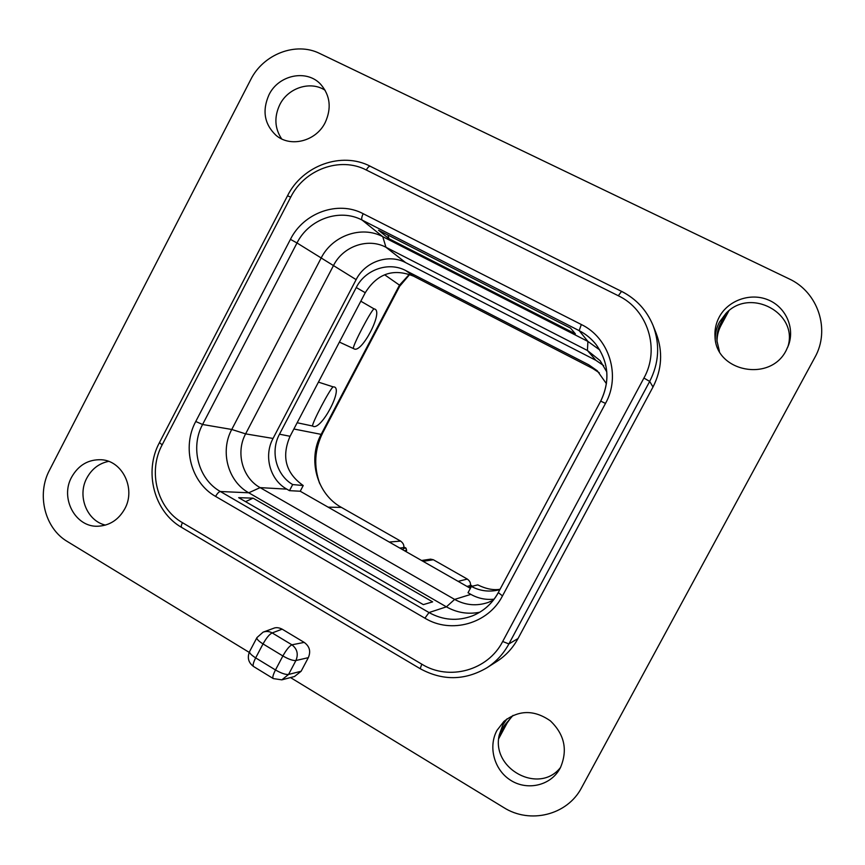 <?xml version="1.0" encoding="UTF-8"?>
<svg xmlns="http://www.w3.org/2000/svg" width="865" height="865" viewBox="0 0 865 865"><rect width="100%" height="100%" fill="white"/><g stroke="black" fill="none" stroke-linecap="round" stroke-linejoin="round"><path stroke-width="1.3" d="M301.139 671.24L288.564 674.451C285.591 674.765 281.233 673.273 275.481 669.964L282.877 655.962L263.025 643.928L255.662 657.887L275.481 669.964C272.994 674.873 272.27 677.749 273.308 678.593L281.839 679.847L294.511 676.516L301.139 671.24L308.318 657.66C310.989 651.399 309.605 646.317 304.188 642.392L282.152 629.158L272.194 632.931C269.242 631.288 266.215 631.028 263.09 632.153L256.948 637.591C256.451 638.932 258.473 641.052 263.025 643.928C266.463 637.808 269.512 634.142 272.194 632.931L291.916 644.814L304.188 642.392M263.09 632.153L273.405 628.368C275.935 627.222 278.854 627.493 282.152 629.158M249.207 652.383L67.362 541.522C44.699 528.331 36.406 494.445 49.565 470.052L250.634 79.796C263.219 54.149 295.981 41.466 319.812 53.522L788.869 278.746C818.041 291.948 830.681 329.716 814.798 357.548L581.658 787.561C567.462 815.122 529.996 824.388 503.592 807.467L290.51 677.565M618.313 295.754L366.317 170.016C340.194 156.316 304.404 169.454 290.716 197.155L162.155 444.859C147.677 471.479 157.116 508.371 182.45 522.676L421.796 664.169C449.043 681.123 487.871 670.57 502.684 641.495L643.917 378.048C660.265 349.049 647.766 309.605 618.313 295.754L621.589 291.354C636.229 298.868 646.717 310.243 653.053 325.478L656.2 333.393C663.012 351.558 661.941 369.431 652.999 387.001L518.016 638.543C512.826 648.09 505.733 655.757 496.726 661.53L486.714 667.899C496.088 661.876 503.484 653.886 508.89 643.928L649.691 381.422C659.033 363.084 660.146 344.432 653.053 325.478C646.728 310.265 636.262 298.922 621.643 291.429L370.512 166.404M268.972 94.826C278.573 74.736 307.043 68.93 320.893 84.543C330.246 95.637 331.673 108.309 325.186 122.571C315.985 141.482 290.067 147.883 275.73 135.059C264.301 123.944 262.052 110.536 268.972 94.826M719.237 317.044C727.984 300.523 749.923 292.543 767.601 299.647C785.366 306.545 795.032 327.251 788.599 345.005L786.307 350.152C770.585 382.665 715.744 371.864 715.009 336.745C714.533 329.825 715.939 323.261 719.237 317.044M496.964 730.406L503.96 721.378C518.773 709.819 534.256 709.646 550.378 720.869C564.672 734.623 567.959 750.355 560.239 768.077L558.639 770.737C548.399 786.436 525.898 790.556 510.026 779.873C494.023 769.407 488.087 746.668 496.964 730.406M71.622 477.145C78.499 465.078 88.403 459.283 101.346 459.748C122.484 460.721 136.032 488.768 124.787 508.804C118.613 519.757 109.704 525.563 98.048 526.223C75.45 527.542 59.793 498.121 71.622 477.145M281.839 679.847L288.564 674.451L295.917 660.525C298.544 654.135 297.214 648.901 291.916 644.814C289.332 646.09 286.315 649.81 282.877 655.962C288.629 659.26 292.986 660.774 295.917 660.525L308.318 657.66M253.64 666.558C252.526 665.672 253.207 662.774 255.662 657.887C251.131 654.989 249.131 652.848 249.661 651.432C247.022 657.616 248.352 662.655 253.64 666.558L273.167 678.506M105.454 525.098C86.824 520.957 76.996 495.807 86.857 478.01C91.809 468.906 99.064 463.359 108.59 461.369M281.644 138.887C274.659 128.323 274.043 116.926 279.784 104.697C288.045 87.765 310.524 80.51 325.143 90.284M715.258 339.037C715.225 333.068 716.631 327.435 719.464 322.104L725.93 313.465C750.052 286.953 799.098 313.173 787.745 347.189M560.639 767.32C539.317 795.108 490.79 768.855 499.3 734.818L504.165 725.757L513.032 715.377M498.77 738.559L507.182 722.913L512.069 716.144M499.3 734.818L502.814 724.957L506.955 718.912M725.93 313.465L720.902 322.818C717.896 328.495 716.577 334.506 716.955 340.853L719.431 351.363M728.838 310.881L721.01 325.424L720.902 322.818M717.053 342.043C716.912 336.193 718.231 330.657 721.01 325.424M403.479 548.378L405.977 548.129L403.793 546.885L405.934 548.118L406.593 550.454L405.988 551.589L406.647 550.432L404.42 550.691M406.637 550.367L406.02 548.172M470.106 585.886L471.512 585.497L470.376 584.837L471.576 585.54M409.34 274.367L399.489 285.136L321.164 434.371C307.378 459.412 316.817 494.045 341.405 507.398L400.614 541.101C403.252 543.09 404.269 545.264 403.674 547.632L403.079 549.924M469.468 587.822L470.214 585.562C470.96 583.259 469.998 581.096 467.316 579.074L433.365 559.752L423.061 561.331M603.673 365.614L595.834 360.283L405.685 262.646C388.612 253.434 365.095 261.608 356.131 279.633L273.048 438.447C263.49 455.866 269.966 479.956 286.845 489.147L289.472 490.66L292.684 484.551L303.226 485.546L300.231 491.233L470.376 588.341M303.226 485.546C285.688 473.112 281.309 456.688 290.067 436.284L279.492 434.198L356.25 287.526C365.214 269.502 388.742 261.349 405.826 270.604L588.751 364.814L597.228 370.739L606.43 383.703M599.315 372.815L592.752 368.501L413.686 276.227C393.467 268.009 377.324 273.491 365.268 292.705L290.067 436.284M500.057 589.281C493.353 590.384 485.925 588.914 477.772 584.891L471.393 586.448L468.019 592.752L470.852 594.374C478.118 598.45 485.881 600.051 494.12 599.175M353.32 348.249C353.298 344.313 370.696 311.13 373.983 308.837L375.01 309.14C383 312.708 361.7 353.277 354.163 348.898L339.404 342.086M373.983 308.837L360.813 301.204M297.16 422.747L312.535 426.013C312.103 422.866 329.392 389.91 333.079 386.85L334.214 386.947C343.037 388.85 321.867 429.181 313.476 426.467L312.535 426.013M318.428 382.125L333.079 386.85M421.601 560.498L430.586 559.147L433.365 559.752M289.472 490.66L300.231 491.233M606.798 371.928L600.126 360.651L587.411 350.487L385.963 247.271C367.928 237.551 343.059 246.287 333.566 265.404L245.617 433.873C235.507 452.352 242.308 477.88 260.106 487.622L454.633 599.413C465.489 605.37 476.734 606.354 488.401 602.364L493.364 600.148M499.873 589.616L498.402 590.006C488.985 592.157 479.978 590.979 471.393 586.448M292.684 484.551C276.205 475.112 270.064 451.4 279.492 434.198M599.813 350.011L587.919 341.437L382.762 236.675C361.494 225.268 332.268 235.615 321.099 258.127L231.755 429.473C219.872 451.227 227.809 481.264 248.742 492.791L446.405 606.841C456.893 612.734 468.008 614.528 479.74 612.236M253.088 498.154L238.675 497.667L423.331 604.624L432.641 601.867L253.088 498.154L245.563 501.657M570.511 328.095L575.387 333.847L388.947 238.686L378.535 230.241L570.511 328.095M387.866 234.988L388.947 238.686M507.182 722.913L504.165 725.757M409.599 274.454L399.598 286.229L322.732 432.651C314.59 448.957 313.476 465.694 319.412 482.854M322.775 432.576L322.126 432.532M399.749 548.032L403.674 547.632M467.046 586.438L470.214 585.562M389.239 542.031L400.614 541.101M341.405 507.398L328.138 507.16M321.164 434.371L293.884 429.008M399.489 285.136L384.882 274.951M458.126 581.345L467.316 579.074M498.24 592.774C492.239 603.575 483.621 611.274 472.398 615.88C457.466 621.384 442.999 620.281 429.008 612.55L446.405 606.841L454.633 599.413L470.852 594.374M424.91 618.183L215.59 496.413C190.981 482.746 181.737 447.227 195.75 421.493L290.435 239.356C303.626 212.704 338.074 200.302 363.192 213.709L581.323 324.516C609.284 337.912 621.07 375.734 605.5 403.414L502.489 595.909C488.282 623.806 451.054 634.207 424.91 618.183L429.008 612.55L220.37 491.515L248.742 492.791L260.106 487.622L286.845 489.147M592.752 368.501L588.751 364.814M413.686 276.227L405.826 270.604M365.268 292.705L356.25 287.526M195.75 421.493L202.583 424.488L231.755 429.473L245.617 433.873L273.048 438.447M595.834 360.283L587.411 350.487L587.919 341.437L579.161 330.646C585.854 334.085 591.53 338.766 596.19 344.703C608.744 362.381 610.268 381.184 600.764 401.101M363.192 213.709C361.678 216.888 361.311 219.007 362.111 220.078L382.762 236.675L385.963 247.271L405.685 262.646M356.131 279.633L296.998 242.968C308.805 219.115 339.664 208.065 362.111 220.078L579.161 330.646L581.323 324.516M215.59 496.413C217.31 493.385 218.899 491.753 220.37 491.515C198.334 479.318 190.03 447.519 202.583 424.488L296.998 242.968L290.435 239.356M366.317 170.016C367.885 167.226 369.225 165.983 370.35 166.285C341.675 151.256 302.501 165.485 287.537 195.75M290.716 197.155L287.526 195.782L159.452 442.599L162.155 444.859M182.45 522.676C181.196 525.25 180.969 526.861 181.791 527.509L420.152 668.677C442.566 680.896 464.743 680.636 486.714 667.899M421.796 664.169L420.195 668.699M502.684 641.495L508.89 643.928L518.016 638.543M643.917 378.048L649.691 381.422L652.999 387.001M605.5 403.414L600.743 401.144M502.489 595.909L498.327 592.601M256.873 637.743L249.661 651.432M409.675 274.486L399.652 286.283L322.818 432.651C314.514 449.324 313.519 466.386 319.845 483.816M159.419 442.664C143.655 471.717 154.056 511.842 181.791 527.509M596.19 344.703C608.733 362.338 610.247 381.141 600.71 401.101L498.251 592.655C492.25 603.543 483.632 611.285 472.398 615.88"/></g></svg>
